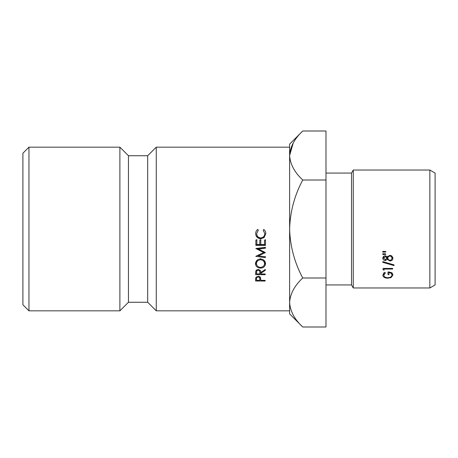 <?xml version="1.0" encoding="UTF-8"?>
<svg xmlns="http://www.w3.org/2000/svg" width="458" height="458" viewBox="0 0 458 458"><rect width="100%" height="100%" fill="white"/><g stroke="black" fill="none" stroke-linecap="round" stroke-linejoin="round"><path stroke-width="0.69" d="M28.963 310.833L22.9 304.77L22.9 153.23L28.963 147.167L28.963 310.833L119.887 310.833L119.887 147.167L28.963 147.167M429.85 170.032L435.1 173.061L435.1 284.939L429.85 287.968L429.85 170.032L353.267 170.032L353.267 287.968L429.85 287.968M325.987 284.939L351.515 284.939L351.515 173.061L353.267 170.032M156.258 310.833L289.616 310.833L289.616 302.498C290.12 293.893 294.494 285.723 302.744 277.995C294.517 262.617 290.137 246.284 289.616 229L289.616 147.167L156.258 147.167L156.258 310.833L147.688 302.263L147.688 155.737L156.258 147.167M147.688 302.263L128.463 302.263L128.463 155.737L119.887 147.167M302.744 131.005L289.616 144.133L289.616 155.502C290.12 146.898 294.494 138.734 302.744 131.005L325.987 131.005L325.987 180.005L302.744 180.005C294.523 195.348 290.143 211.682 289.616 229L289.616 313.867L302.744 326.995C294.54 319.363 290.166 311.2 289.616 302.498L289.891 305.875M263.808 229.458L263.23 230.214L264.81 233.66C264.678 236.156 263.316 237.576 260.716 237.937C258.238 237.685 256.892 236.259 256.669 233.66L258.295 230.174L257.722 229.412C256.365 230.46 255.684 231.851 255.679 233.597C255.833 236.597 257.488 238.332 260.642 238.795L264.083 237.605L265.795 233.66C265.817 231.943 265.153 230.54 263.808 229.458M260.779 244.526L260.814 240.021L259.823 240.015L259.789 244.52L256.829 244.498L256.864 239.992L255.879 239.986L255.839 245.339L265.457 245.408L265.503 240.055L264.512 240.049L264.478 244.555L260.779 244.526L260.814 239.614M258.507 249.026L265.44 248.184L265.445 247.337L255.816 248.511L263.676 252.518L255.753 256.36L265.365 257.619L265.371 256.801L258.438 255.885L265.405 252.616L258.507 249.026L258.507 248.288L265.44 247.475L265.44 248.184M265.256 270.386L265.268 269.464L260.797 272.47C260.98 270.89 260.121 269.905 258.215 269.522C256.967 269.562 256.148 270.111 255.759 271.182L255.598 274.645L265.216 274.708L265.228 273.987L260.785 273.958L260.791 273.369L265.256 270.386L265.256 269.464M260.51 268.136C263.482 267.93 265.171 266.436 265.56 263.636C265.325 260.917 263.648 259.36 260.539 258.965C257.539 259.194 255.845 260.751 255.444 263.636C255.701 266.321 257.39 267.815 260.51 268.136L260.51 267.375C258.066 267.169 256.709 265.915 256.434 263.608C256.629 261.386 257.991 260.104 260.528 259.772C262.989 260.007 264.34 261.306 264.575 263.665C264.38 265.84 263.029 267.077 260.51 267.375M260.728 279.323L260.591 277.857C260.276 276.878 259.468 276.357 258.163 276.288L255.713 277.766L255.535 280.983L265.159 281.04L265.165 280.37L260.728 280.342L260.734 279.552M302.744 180.005C294.54 172.374 290.166 164.21 289.616 155.502L293.24 142.976M325.987 180.005L325.987 326.995L302.744 326.995M325.987 277.995L302.744 277.995M385.756 252.049L382.796 252.163L382.796 251.368L385.756 251.494L385.756 252.049L385.756 251.494M389.867 255.301L391.859 255.953L392.912 258.197C392.855 259.875 391.865 260.802 389.941 260.98L387.308 259.371L385.27 260.562C383.695 260.362 382.871 259.554 382.796 258.146C382.894 256.743 383.73 255.942 385.293 255.741L387.308 256.955L389.867 255.301L389.884 256.074C388.596 256.274 387.92 256.961 387.857 258.14C387.909 259.365 388.613 260.07 389.976 260.253C391.281 260.07 391.934 259.377 391.928 258.186C391.905 256.967 391.224 256.257 389.884 256.074M382.796 262.354L394.023 265.594L394.023 264.873L382.796 261.598L382.796 262.354L382.796 261.598M384.033 269.058L384.033 270.134L383.043 269.728L383.043 268.422L392.666 268.422L392.666 269.058L384.033 269.058L384.033 268.422M385.756 254.408L382.796 254.528L382.796 253.743L385.756 253.864L385.756 254.408L385.756 253.864M388.968 272.539L388.968 274.634L387.978 274.634L387.978 271.949C391.063 272.075 392.706 273.111 392.912 275.069L391.092 277.559L387.852 278.218C384.714 278.103 383.031 277.09 382.796 275.178L384.686 272.367L385.39 272.865L383.787 275.201C383.976 276.746 385.315 277.588 387.811 277.737C390.422 277.559 391.79 276.661 391.928 275.023C391.893 273.718 390.903 272.888 388.968 272.539L388.968 272M383.787 275.201L383.787 272.825M391.928 275.023L391.928 272.659M388.968 272.287L387.978 272.287L387.978 271.949M392.598 273.861L391.928 274.577M391.092 277.559L391.092 276.712M387.852 278.218L387.852 277.737M383.787 274.605L383.134 273.93M392.666 269.058L392.666 268.422M394.023 265.594L394.023 264.873M392.832 257.43L391.865 258.764M389.941 260.98L389.941 260.253M387.892 258.547L387.308 257.808L386.855 258.352M387.308 259.371L387.308 257.808M385.27 260.562L385.27 259.829M383.81 258.495L382.928 257.385M383.844 256.199L383.787 258.186L385.281 259.829L386.867 258.157L385.264 256.509L383.787 258.186M386.867 258.157L386.833 256.348M387.932 256.108L387.857 258.14M391.928 258.186L391.79 255.902M385.264 255.741L385.264 256.509M255.558 279.054L256.532 279.059M259.772 279.082L260.722 279.082L260.728 280.342M265.159 280.37L265.159 281.04M256.543 277.084L256.543 278.933C256.383 277.834 256.921 277.187 258.163 276.993C259.417 277.21 259.955 277.886 259.772 279.014L259.738 280.336L256.532 280.319L256.549 276.718M259.772 276.729L259.772 279.014M256.532 280.319L256.543 276.976M258.163 276.288L258.163 276.993M255.616 263.058L257.104 265.56M264.031 265.48L265.394 262.892M263.705 260.075L264.575 262.382L264.575 263.665M256.434 263.608L256.434 262.325L257.436 259.909M260.528 258.633L260.528 259.772M260.785 273.958L260.791 273.369M255.61 272.957L256.589 272.962M259.818 272.979L260.785 272.985M265.216 273.987L265.216 274.708M256.589 273.936L256.606 272.413C256.428 271.216 256.961 270.506 258.209 270.272C259.474 270.518 260.012 271.25 259.823 272.47L259.8 273.953L256.589 273.936L256.652 269.957M259.806 270.146L259.823 272.47M256.606 272.413L256.606 270.638M258.209 269.522L258.209 270.272M256.824 248.391L263.676 251.648L263.676 252.518M257.264 255.535L258.438 255.684M265.365 256.56L265.365 257.619M258.438 254.888L258.438 255.885M263.293 252.701L264.678 252.072M256.864 239.586L256.829 244.498M255.839 244.732L265.457 244.801L265.457 245.408M265.457 244.801L265.503 239.649M263.23 230.168L264.81 233.66M258.295 230.128L256.669 233.66M255.679 233.425C255.833 236.317 257.488 237.988 260.642 238.429L260.642 238.795M260.642 238.429L264.083 237.284L264.083 237.605M264.083 237.284L265.795 233.488M351.515 173.061L325.987 173.061M147.688 155.737L128.463 155.737M128.463 302.263L119.887 310.833M351.515 284.939L353.267 287.968"/></g></svg>

